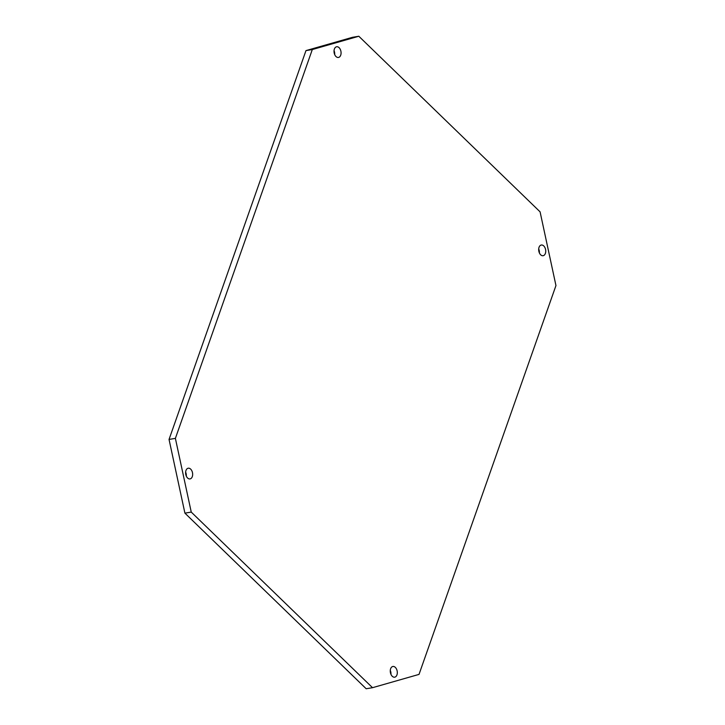 <?xml version="1.0" encoding="UTF-8"?>
<svg xmlns="http://www.w3.org/2000/svg" width="725" height="725" viewBox="0 0 725 725"><rect width="100%" height="100%" fill="white"/><g stroke="black" fill="none" stroke-linecap="round" stroke-linejoin="round"><path stroke-width="1.09" d="M192.297 476.633A5.419 3.462 -99.5 0 1 190.023 478.917A5.419 3.462 -99.5 0 1 186.398 476.307A5.419 3.462 -99.5 0 1 185.962 470.498A5.419 3.462 -99.5 0 1 188.228 468.214A5.419 3.462 -99.5 0 1 191.862 470.824A5.419 3.462 -99.5 0 1 192.297 476.633M340.714 55.182A5.419 3.462 -99.5 0 1 338.439 57.456A5.419 3.462 -99.5 0 1 334.814 54.855A5.419 3.462 -99.5 0 1 334.379 49.046A5.419 3.462 -99.5 0 1 336.654 46.763A5.419 3.462 -99.5 0 1 340.279 49.372A5.419 3.462 -99.5 0 1 340.714 55.182M396.956 674.893A5.419 3.462 -99.5 0 1 394.69 677.177A5.419 3.462 -99.5 0 1 391.056 674.567A5.419 3.462 -99.5 0 1 390.621 668.758A5.419 3.462 -99.5 0 1 392.896 666.474A5.419 3.462 -99.5 0 1 396.521 669.084A5.419 3.462 -99.5 0 1 396.956 674.893M545.372 253.442A5.419 3.462 -99.5 0 1 543.107 255.717A5.419 3.462 -99.5 0 1 539.472 253.116A5.419 3.462 -99.5 0 1 539.037 247.307A5.419 3.462 -99.5 0 1 541.312 245.023A5.419 3.462 -99.5 0 1 544.937 247.624A5.419 3.462 -99.5 0 1 545.372 253.442M334.044 50.65A5.419 3.462 -99.5 0 1 334.714 54.629M538.702 248.911A5.419 3.462 -99.5 0 1 539.373 252.889M372.523 687.69L366.179 688.75L184.911 513.146L169.043 439.432L305.977 50.605L352.477 37.31L358.821 36.25L540.089 211.854L555.957 285.568L419.023 674.395L372.523 687.69L191.246 512.086L184.911 513.146M390.286 670.371A5.419 3.462 -99.5 0 1 390.956 674.35M185.627 472.111A5.419 3.462 -99.5 0 1 186.298 476.089M358.821 36.25L312.312 49.545L305.977 50.605M169.043 439.432L175.387 438.371L312.312 49.545M175.387 438.371L191.246 512.086"/></g></svg>
